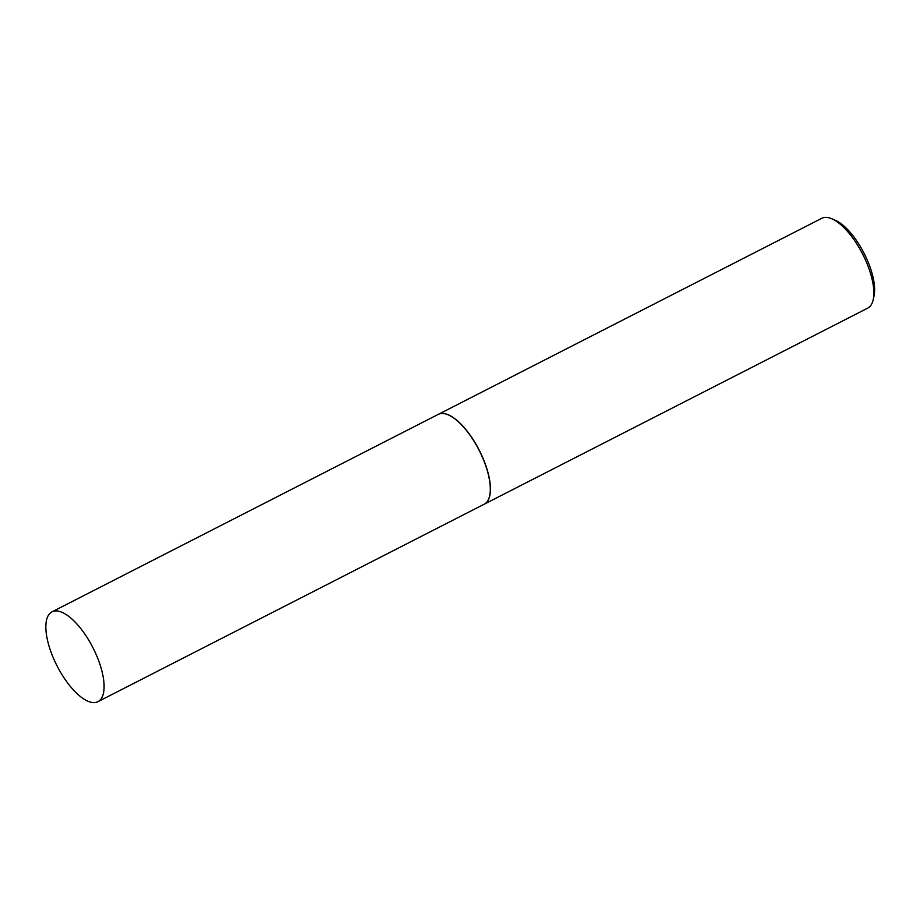 <?xml version="1.0" encoding="UTF-8"?>
<svg xmlns="http://www.w3.org/2000/svg" width="920" height="920" viewBox="0 0 920 920"><rect width="100%" height="100%" fill="white"/><g stroke="black" fill="none" stroke-linecap="round" stroke-linejoin="round"><path stroke-width="1.38" d="M53.728 611.202A50.45 20.113 62.9 0 1 93.909 649.658A50.45 20.113 62.9 0 1 97.934 701.684A50.45 20.113 62.9 0 1 96.221 702.328A50.45 20.113 62.9 0 1 56.039 663.872A50.45 20.113 62.9 0 1 52.014 611.846A50.45 20.113 62.9 0 1 53.728 611.202M52.014 611.846L438.196 414.414A50.45 20.113 62.9 0 1 439.921 413.77A50.45 20.113 62.9 0 1 480.102 452.214A50.45 20.113 62.9 0 1 484.127 504.24L97.934 701.684M438.265 414.379A50.45 20.113 62.9 0 1 438.334 414.345A50.45 20.113 62.9 0 1 440.047 413.701A50.45 20.113 62.9 0 1 480.228 452.157A50.45 20.113 62.9 0 1 484.265 504.183A50.45 20.113 62.9 0 1 484.196 504.206M438.334 414.345L821.767 218.316A50.45 20.113 62.9 0 1 823.481 217.672A50.45 20.113 62.9 0 1 831.829 218.799A50.45 20.113 62.9 0 1 862.638 254.081A50.45 20.113 62.9 0 1 873.195 299.702A50.45 20.113 62.9 0 1 867.686 308.154L484.265 504.183M831.829 218.799L835.268 220.282A47.242 18.837 62.9 0 1 864.11 253.322A47.242 18.837 62.9 0 1 874 296.044L873.195 299.702"/></g></svg>
